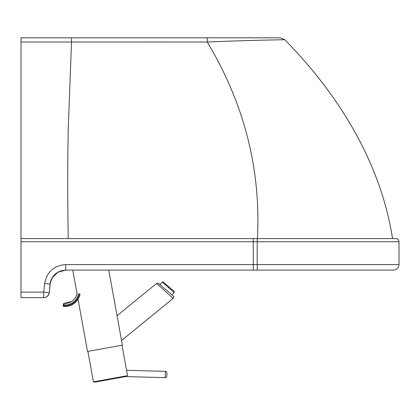 <?xml version="1.0" encoding="UTF-8"?>
<svg xmlns="http://www.w3.org/2000/svg" width="420" height="420" viewBox="0 0 420 420"><rect width="100%" height="100%" fill="white"/><g stroke="black" fill="none" stroke-linecap="round" stroke-linejoin="round"><path stroke-width="0.63" d="M241.306 37.816L21.032 37.816L21 241.742L399 241.742C398.811 239.825 397.766 238.775 395.85 238.591L253.26 238.591L253.271 264.574L65.762 264.574C53.954 265.55 46.909 271.856 44.63 283.484L43.67 292.131L21 292.131L21.005 297.644L43.759 297.644L21.137 297.644M207.679 37.816L280.287 37.816L207.254 37.816L207.239 42.026C249.748 40.184 285.81 39.727 284.797 39.716C286.025 39.711 250.089 40.215 207.695 41.984M207.233 42.011L71.521 42.026L68.261 128.357C67.541 163.926 67.541 200.671 68.245 238.591M207.254 37.816L71.526 37.816L71.521 42.026L21.032 42.026M21 292.131L21 241.742M253.26 238.591L21 238.591M76.976 293.307L72.765 270.086L65.846 270.086C57.099 270.811 51.886 275.478 50.195 284.093L49.235 292.74A5.513 5.513 0 0 1 43.759 297.644A5.513 5.513 -90 0 0 49.235 292.74L50.064 284.093C51.755 275.478 56.968 270.811 65.714 270.086L253.25 270.086L253.271 264.574L257.208 264.574L257.208 238.591M253.25 270.086L393.488 270.086C396.837 269.756 398.675 267.918 399 264.574L257.208 264.574L257.213 270.086M253.381 270.086L108.775 270.086L122.383 345.135L121.999 345.214M65.73 270.086L57.902 272.165C53.204 275.189 50.594 279.163 50.08 284.093L50.101 283.909M58.018 272.165L65.835 270.086C57.088 270.795 51.87 275.462 50.195 284.093L50.909 280.812L52.348 277.704L57.95 272.134M50.584 281.516L50.201 283.931M78.052 299.219L87.523 351.456L121.994 345.203L127.517 375.669L93.434 381.848L94.668 382.169L123.895 376.892M87.523 351.451L122.383 345.135M156.629 283.416L173.145 298.389C173.329 296.252 175.728 298.079 170.525 293.617L158.398 283.264L156.629 283.416L117.049 315.704M63.871 306.511L63.893 306.5A0.788 0.788 57.9 0 1 63.173 305.571L63.956 305.713L64.097 304.931L63.315 304.789L63.152 305.582A0.788 0.788 0 0 0 63.871 306.511C67.19 306.716 70.266 305.949 73.096 304.206A15.351 15.351 -122.1 0 1 63.871 306.511L63.871 306.511A0.788 0.788 -122.1 0 1 63.152 305.582L63.446 304.022A0.788 0.788 -122.1 0 1 63.803 303.492L63.788 303.502M78.514 293.722A13.708 13.708 57.9 0 1 64.097 304.931L64.276 303.371A0.788 0.788 57.9 0 0 63.814 303.487A0.788 0.788 57.9 0 0 63.809 303.487A0.788 0.788 57.9 0 0 63.457 304.012L63.315 304.789M207.239 42.026C224.044 69.988 236.67 98.768 245.112 128.357C255.26 163.926 259.371 200.671 257.45 238.591M43.627 297.644L43.67 292.131L49.103 292.74A5.513 5.513 90 0 1 43.627 297.644M44.63 283.484L50.08 284.093M50.379 282.324L49.235 292.74M65.762 264.574L65.714 270.086M94.689 382.163L126.452 376.404L94.689 382.163M165.37 372.96L165.228 377.632C166.404 378.079 166.966 376.793 166.913 373.758C166.976 372.131 166.467 371.322 165.396 371.338L165.37 372.96M73.096 304.206L73.117 304.195A15.351 15.351 57.9 0 0 80.068 293.947C79.186 298.337 76.87 301.754 73.117 304.195A15.351 15.351 57.9 0 1 63.893 306.5L63.956 305.713A14.563 14.563 -122.1 0 0 79.296 293.8M71.453 301.544A12.133 12.133 57.9 0 0 76.944 293.449L76.955 293.444A12.133 12.133 -122.1 0 1 64.276 303.371L71.458 301.544M76.944 293.449L76.944 293.449C76.246 296.919 74.419 299.618 71.447 301.55M168.011 287.102L174.122 292.446C174.085 290.582 176.053 293.381 168.541 286.529C160.96 280.35 164.094 281.972 162.199 282.161L168.011 287.102M392.548 238.591C380.709 162.304 338.205 94.08 284.797 39.721L280.287 37.816M399 241.742L399 264.574M50.909 280.812L52.348 277.704M52.39 277.463L54.222 275.084M54.92 274.375L57.902 272.165M87.906 351.382L93.434 381.848M124.283 376.819L125.491 376.593M125.339 376.588L165.228 377.632M126.551 370.319L165.396 371.338M121.543 340.489L173.145 298.389M63.152 305.582L63.457 303.959M63.814 303.487L64.276 303.371M162.199 282.161L160.078 284.618M174.122 292.446L171.995 294.908"/></g></svg>
